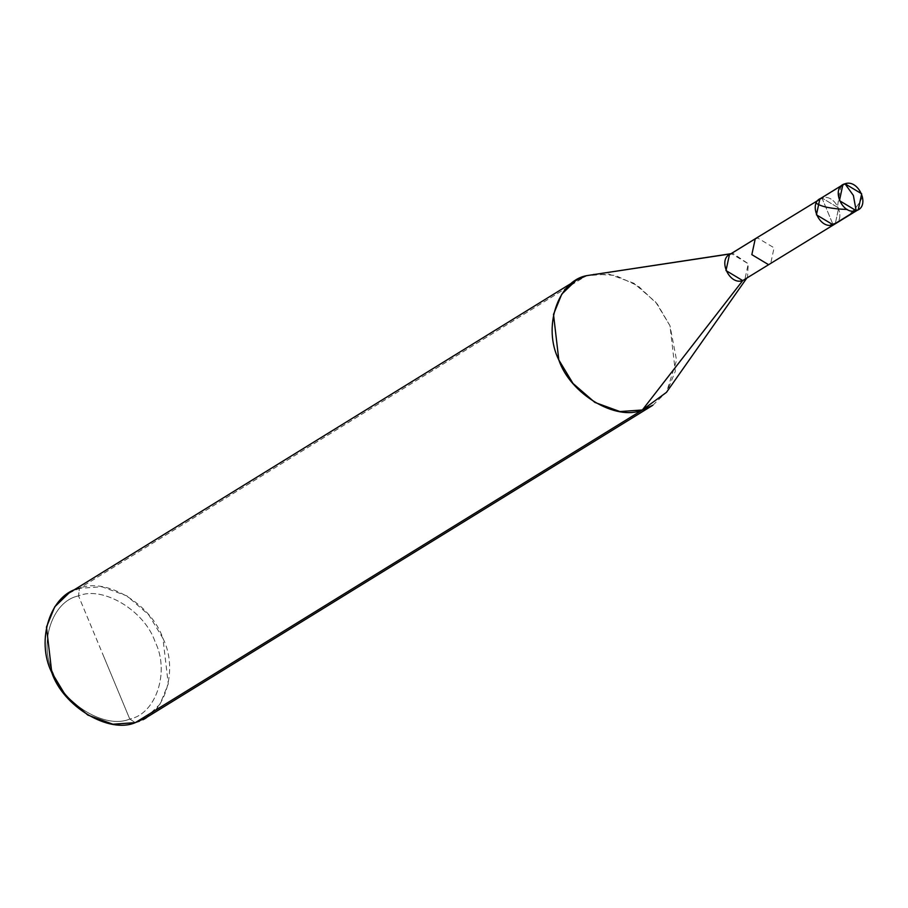 <?xml version="1.0" encoding="UTF-8"?>
<svg xmlns="http://www.w3.org/2000/svg" width="908" height="908" viewBox="0 0 908 908"><rect width="100%" height="100%" fill="white"/><g stroke="black" fill="none" stroke-linecap="round" stroke-linejoin="round"><path stroke-width="0.68" stroke-dasharray="4.54 3.41" d="M833.135 224.832C847.777 221.155 835.984 192.825 821.956 197.978L833.135 224.832L821.956 197.978L841.069 186.185L821.956 197.978L838.663 207.977L835.246 223.879L838.663 207.977L821.956 197.978L833.135 224.832L821.956 197.978C835.984 192.825 847.777 221.155 833.135 224.832M819.856 198.92L757.363 237.805L821.956 197.978M68.895 593.094L79.416 588.339L78.519 595.92C102.581 585.41 144.69 610.641 155.098 641.797C170.046 671.545 156.119 714.029 129.765 719.034C105.703 729.544 63.583 704.313 53.186 673.157C38.238 643.409 52.165 600.926 78.519 595.92C52.165 600.926 38.238 643.409 53.186 673.157C63.583 704.313 105.703 729.544 129.765 719.034L135.326 722.632L129.765 719.034L104.136 657.483L78.519 595.92L79.416 588.339L586.443 275.692L79.416 588.339L101.844 586.75L126.904 595.909L148.764 614.864L162.952 638.381L168.264 683.917L160.001 704.177L145.847 717.876M755.263 238.759L757.363 237.805L774.07 247.816L770.654 263.706L774.07 247.816L757.363 237.805L731.53 253.729L757.363 237.805M729.43 254.683L731.53 253.729L748.237 263.74L744.821 279.641M730.792 253.843L731.53 253.729L730.792 253.843M104.136 657.46L129.765 719.034C156.119 714.029 170.046 671.545 155.098 641.797C144.69 610.641 102.581 585.41 78.519 595.92L104.136 657.46M746.614 278.188L747.534 277.065L748.237 263.74L732.949 253.411L731.53 253.729M593.514 274.091L615.261 275.374L638.063 285.906L657.335 304.135L669.979 325.734L676.574 360.283L666.449 392.358M652.875 405.229L667.028 391.53L675.302 371.27L669.979 325.734L655.792 302.216L633.943 283.262L608.871 274.103L586.443 275.692M135.326 722.632C164.076 717.172 179.273 670.842 162.952 638.381C151.613 604.388 105.668 576.875 79.416 588.339M862.6 196.673C856.187 210.542 845.178 219.986 829.594 225.014M841.818 185.493C840.808 186.174 839.435 192.757 837.709 205.231M747.534 277.065L746.41 278.654M732.949 253.411L731.031 253.695"/><path stroke-width="1.36" d="M844.973 183.779L853.384 195.47L856.153 210.645C842.125 215.786 830.332 187.457 844.973 183.779L842.862 184.733L839.446 200.634L856.153 210.645L833.135 224.832L816.428 214.821L819.856 198.92L816.428 214.821L833.135 224.832L856.153 210.645L853.384 195.47L844.973 183.779C859.002 178.638 870.795 206.967 856.153 210.645L858.253 209.691L861.681 193.79L844.973 183.779L841.069 186.185L844.973 183.779M821.956 197.978C807.314 201.644 819.107 229.985 833.135 224.832C819.107 229.985 807.314 201.644 821.956 197.978L755.263 238.759L751.835 254.649L768.543 264.659L751.835 254.649L755.263 238.759L729.43 254.683L726.003 270.584L742.71 280.595L642.353 409.985C616.101 421.448 570.156 393.924 558.817 359.943C542.507 327.482 557.694 281.151 586.443 275.692L731.53 253.729C716.889 257.407 728.681 285.748 742.71 280.595L746.614 278.188M858.253 209.691L742.71 280.595L642.353 409.985L135.326 722.632L112.898 724.221L87.826 715.061L65.978 696.107L51.79 672.59L46.478 627.053L54.741 606.794L68.895 593.094L575.933 280.447L561.768 294.147L553.505 314.406L558.817 359.943L573.005 383.46L594.865 402.414L619.926 411.562L642.353 409.985L652.875 405.229L145.847 717.876L135.326 722.632L642.353 409.985L666.449 392.358L746.41 278.654M757.363 237.805L755.263 238.759M731.53 253.729L586.443 275.692L575.933 280.447M79.416 588.339C50.666 593.798 35.469 640.14 51.79 672.59C63.129 706.583 109.073 734.107 135.326 722.632M586.443 275.692L731.031 253.695M847.266 209.476C832.023 208.908 821.717 206.854 816.36 203.335M842.862 184.733L819.856 198.92"/></g></svg>
